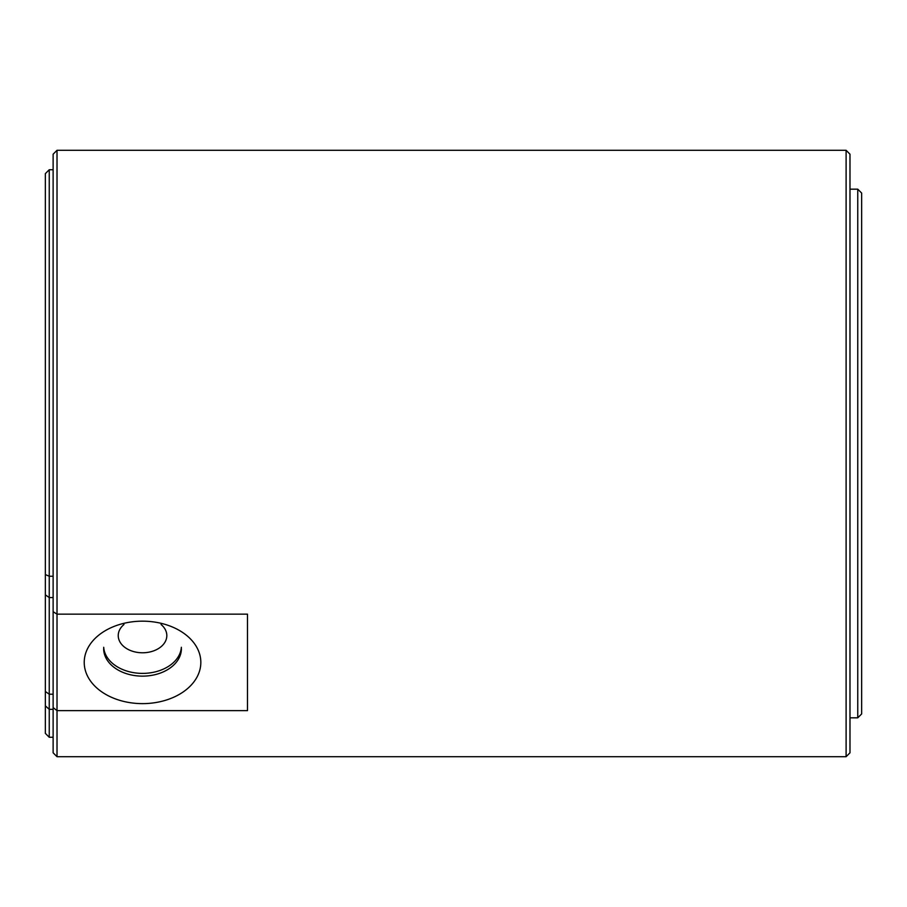 <?xml version="1.0" encoding="UTF-8"?>
<svg xmlns="http://www.w3.org/2000/svg" width="907" height="907" viewBox="0 0 907 907"><rect width="100%" height="100%" fill="white"/><g stroke="black" fill="none" stroke-linecap="round" stroke-linejoin="round"><path stroke-width="1.36" d="M857.761 189.178L861.65 193.066L861.65 713.934L857.761 717.822L857.761 189.178L849.984 189.178M49.239 737.266L45.35 733.378L45.35 173.622L49.239 169.734L49.239 737.266L53.128 737.266M103.704 647.281A38.876 27.482 180 0 0 142.524 673.391A38.876 27.482 180 0 0 181.355 647.281A38.876 27.482 0 0 1 142.524 673.391A38.876 27.482 0 0 1 103.704 647.281M123.987 624.492A24.296 17.176 180 0 0 118.239 635.592A24.296 17.176 180 0 0 142.524 652.779A24.296 17.176 180 0 0 166.82 635.592A24.296 17.176 180 0 0 161.072 624.492M846.106 150.301L849.984 154.19L849.984 752.81L846.106 756.699L846.106 150.301L57.016 150.301L57.016 756.699L846.106 756.699M200.832 662.393A58.309 41.234 0 0 1 142.524 703.628A58.309 41.234 0 0 1 84.226 662.393A58.309 41.234 0 0 1 142.524 621.17A58.309 41.234 0 0 1 200.832 662.393M103.659 648.652A38.876 27.482 180 0 0 142.524 676.134A38.876 27.482 180 0 0 181.4 648.652M57.016 756.699L53.128 752.81L53.128 707.573L57.016 710.635L247.486 710.635L247.486 614.152L57.016 614.152L53.128 611.726L53.128 154.19L57.016 150.301M53.128 707.573L53.128 611.726M53.128 709.342L49.239 709.342L45.35 705.839M45.35 574.562L49.239 576.24L53.128 576.24M53.128 597.588L49.239 597.588L45.35 594.833M45.35 691.474L49.239 694.218L53.128 694.218M857.761 717.822L849.984 717.822M53.128 169.734L49.239 169.734"/></g></svg>
